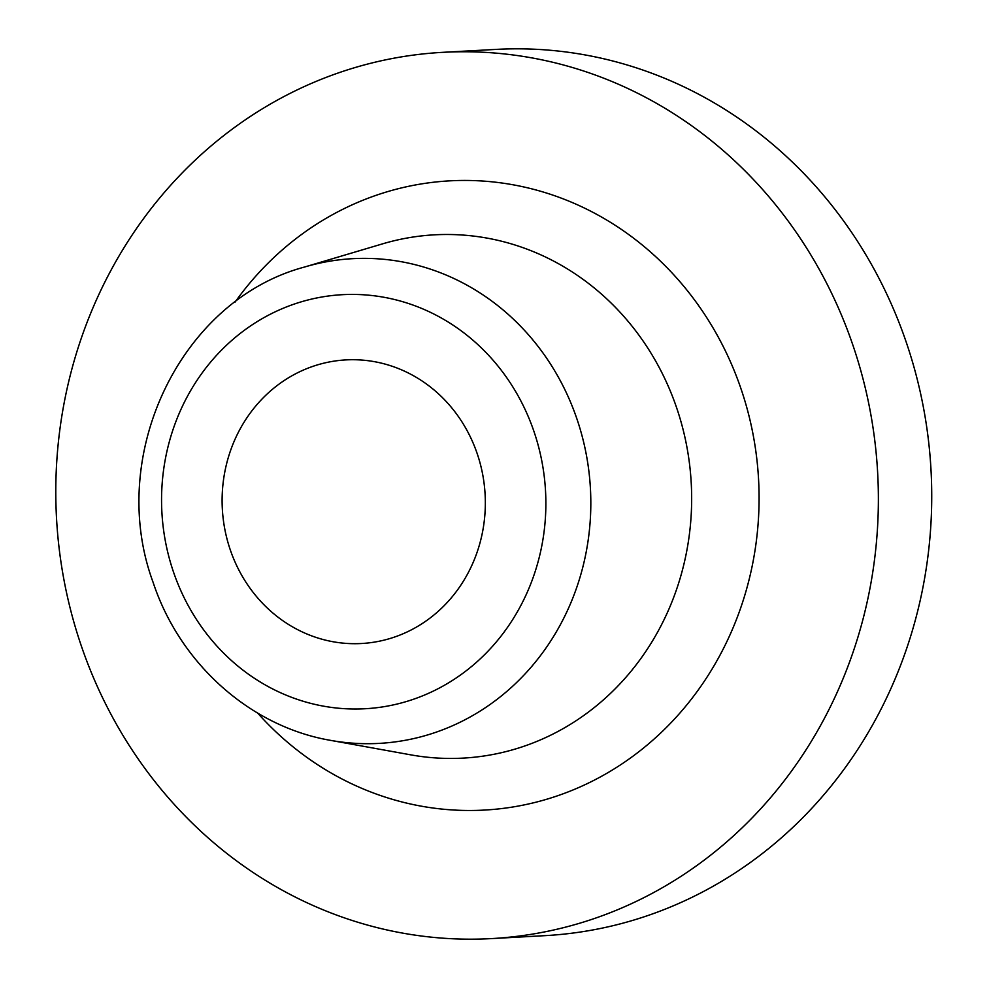 <?xml version="1.0" encoding="UTF-8"?>
<svg xmlns="http://www.w3.org/2000/svg" width="988" height="988" viewBox="0 0 988 988"><rect width="100%" height="100%" fill="white"/><g stroke="black" fill="none" stroke-linecap="round" stroke-linejoin="round"><path stroke-width="1.48" d="M491.468 938.6L544.82 935.661A443.797 411.193 -93.1 0 0 618.537 924.311A443.797 411.193 -93.1 0 0 927.115 429.879A443.797 411.193 -93.1 0 0 496.062 49.4L442.71 52.339A443.797 411.193 -93.1 0 0 56.514 518.058A443.797 411.193 -93.1 0 0 491.468 938.6A443.797 411.193 -93.1 0 0 565.185 927.238A443.797 411.193 -93.1 0 0 873.763 432.806A443.797 411.193 -93.1 0 0 442.71 52.339M322.335 363.535A142.013 131.577 86.9 0 1 345.924 359.904A142.013 131.577 86.9 0 1 485.108 494.482A142.013 131.577 86.9 0 1 361.522 643.509A142.013 131.577 86.9 0 1 223.584 521.75A142.013 131.577 86.9 0 1 322.335 363.535M235.058 302.13A315.086 291.929 86.9 0 1 711.409 325.151A315.086 291.929 86.9 0 1 536.731 802.009A315.086 291.929 86.9 0 1 257.67 713.101M390.915 241.541A262.03 242.776 -93.1 0 0 382.541 243.863L304.502 267.044A242.715 224.881 86.9 0 1 312.245 264.895A242.715 224.881 86.9 0 1 584.34 445.131A242.715 224.881 86.9 0 1 419.542 737.172A242.715 224.881 86.9 0 1 330.535 740.358L410.65 754.832A262.03 242.776 -93.1 0 0 506.745 751.399A262.03 242.776 -93.1 0 0 684.659 436.128A262.03 242.776 -93.1 0 0 390.915 241.541M399.547 703.431A207.344 192.117 -93.1 0 0 492.419 359.484A207.344 192.117 -93.1 0 0 169.195 442.204A207.344 192.117 -93.1 0 0 399.547 703.431M330.535 740.358C250.137 726.612 179.89 663.504 153.115 582.377C106.334 456.036 179.94 300.29 304.502 267.044"/></g></svg>
